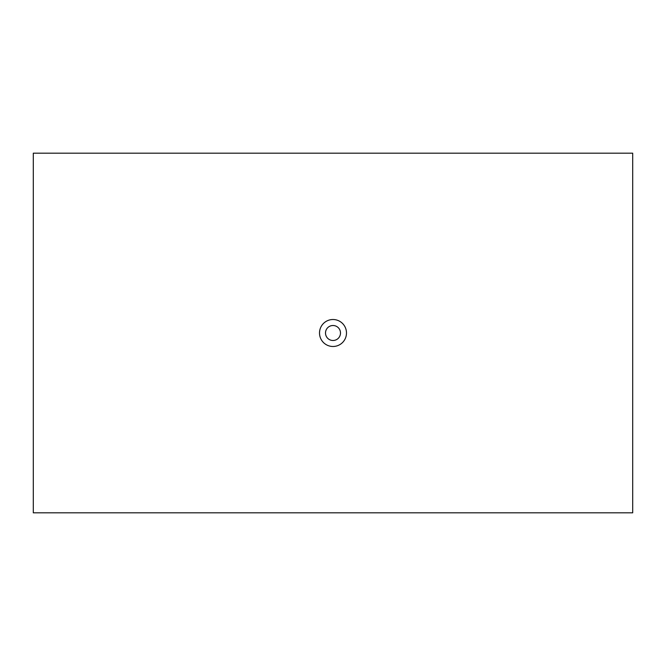 <?xml version="1.0" encoding="UTF-8"?>
<svg xmlns="http://www.w3.org/2000/svg" width="666" height="666" viewBox="0 0 666 666"><rect width="100%" height="100%" fill="white"/><g stroke="black" fill="none" stroke-linecap="round" stroke-linejoin="round"><path stroke-width="1" d="M325.507 333A7.492 7.492 0 0 1 333 325.507A7.492 7.492 0 0 1 340.493 333A7.492 7.492 0 0 1 333 340.493A7.492 7.492 0 0 1 325.507 333M319.514 333A13.486 13.486 0 0 1 333 319.514A13.486 13.486 0 0 1 346.486 333A13.486 13.486 0 0 1 333 346.486A13.486 13.486 0 0 1 319.514 333M33.3 153.18L33.3 512.82L632.7 512.82L632.7 153.18L33.3 153.18"/></g></svg>
